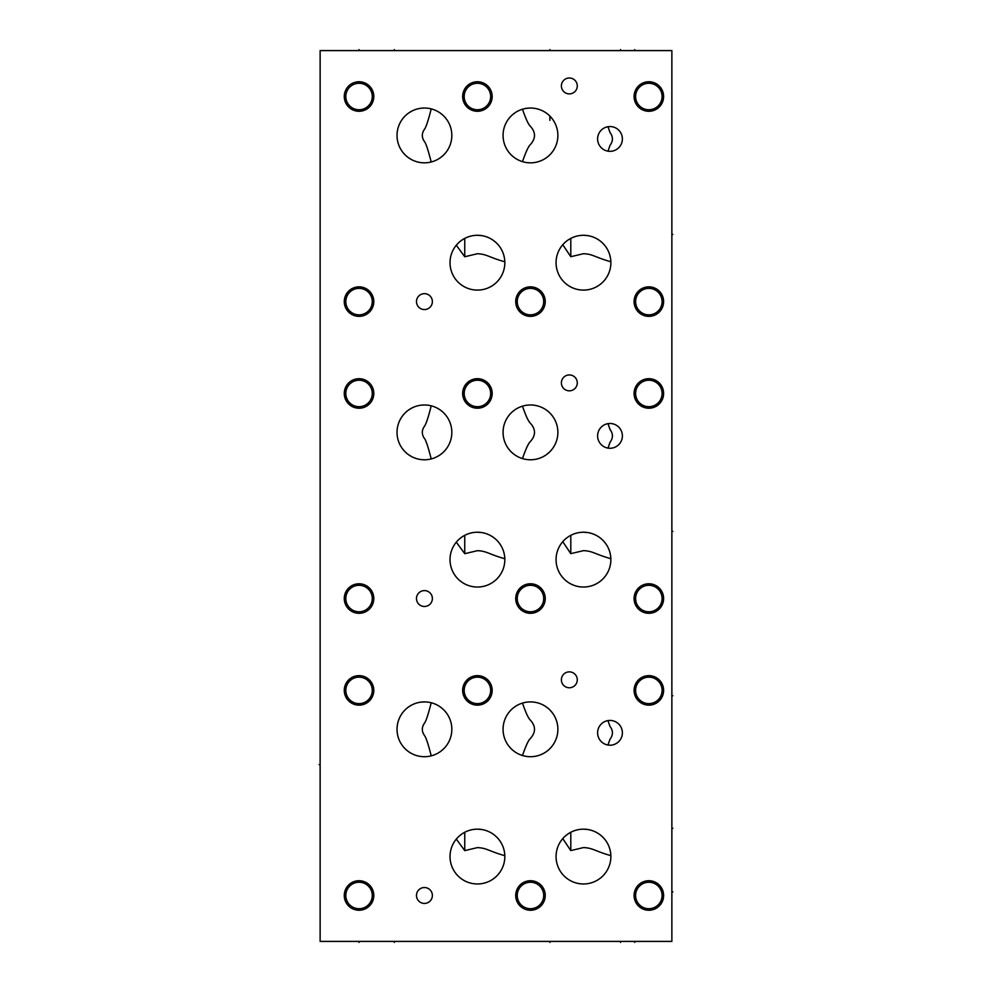 <?xml version="1.0" encoding="UTF-8"?>
<svg xmlns="http://www.w3.org/2000/svg" width="992" height="992" viewBox="0 0 992 992"><rect width="100%" height="100%" fill="white"/><g stroke="black" fill="none" stroke-linecap="round" stroke-linejoin="round"><path stroke-width="1.49" d="M320.131 50.592L320.131 941.408L671.869 941.408L671.869 50.592L320.131 50.592M344.274 895.478A14.756 14.756 0 0 1 359.042 880.722A14.756 14.756 0 0 1 373.798 895.478A14.756 14.756 0 0 1 359.042 910.247A14.756 14.756 0 0 1 344.274 895.478M344.274 690.395A14.756 14.756 0 0 1 359.042 675.639A14.756 14.756 0 0 1 373.798 690.395A14.756 14.756 0 0 1 359.042 705.151A14.756 14.756 0 0 1 344.274 690.395M462.656 690.395A14.756 14.756 0 0 1 477.425 675.639A14.756 14.756 0 0 1 492.181 690.395A14.756 14.756 0 0 1 477.425 705.151A14.756 14.756 0 0 1 462.656 690.395M634.086 690.395A14.756 14.756 0 0 1 648.855 675.639A14.756 14.756 0 0 1 663.611 690.395A14.756 14.756 0 0 1 648.855 705.151A14.756 14.756 0 0 1 634.086 690.395M634.086 895.478A14.756 14.756 0 0 1 648.855 880.722A14.756 14.756 0 0 1 663.611 895.478A14.756 14.756 0 0 1 648.855 910.247A14.756 14.756 0 0 1 634.086 895.478M515.716 895.478A14.756 14.756 0 0 1 530.472 880.722A14.756 14.756 0 0 1 545.24 895.478A14.756 14.756 0 0 1 530.472 910.247A14.756 14.756 0 0 1 515.716 895.478M424.427 903.427A7.948 7.948 0 0 1 416.479 895.478A7.948 7.948 0 0 1 424.427 887.53A7.948 7.948 0 0 1 432.376 895.478A7.948 7.948 0 0 1 424.427 903.427M569.334 687.766A7.948 7.948 0 0 1 561.385 679.818A7.948 7.948 0 0 1 569.334 671.869A7.948 7.948 0 0 1 577.282 679.818A7.948 7.948 0 0 1 569.334 687.766M426.312 756.648L424.427 756.71A27.404 27.404 0 0 1 397.023 729.306A27.404 27.404 0 0 1 424.427 701.902A27.404 27.404 0 0 1 451.831 729.306A27.404 27.404 0 0 1 424.427 756.71L425.047 756.698M477.425 883.971A27.404 27.404 0 0 1 450.021 856.567A27.404 27.404 0 0 1 477.425 829.163A27.404 27.404 0 0 1 504.829 856.567A27.404 27.404 0 0 1 477.425 883.971M530.472 756.71A27.404 27.404 0 0 1 503.068 729.306A27.404 27.404 0 0 1 530.472 701.902A27.404 27.404 0 0 1 557.876 729.306A27.404 27.404 0 0 1 530.472 756.71L531.861 756.673M583.47 883.971A27.404 27.404 0 0 1 556.066 856.567A27.404 27.404 0 0 1 583.47 829.163A27.404 27.404 0 0 1 610.874 856.567A27.404 27.404 0 0 1 583.47 883.971M609.993 745.203A12.388 12.388 0 0 1 597.606 732.815A12.388 12.388 0 0 1 609.993 720.428A12.388 12.388 0 0 1 622.381 732.815A12.388 12.388 0 0 1 609.993 745.203L610.688 745.178M344.274 598.548A14.756 14.756 0 0 1 359.042 583.78A14.756 14.756 0 0 1 373.798 598.548A14.756 14.756 0 0 1 359.042 613.304A14.756 14.756 0 0 1 344.274 598.548M344.274 393.452A14.756 14.756 0 0 1 359.042 378.696A14.756 14.756 0 0 1 373.798 393.452A14.756 14.756 0 0 1 359.042 408.22A14.756 14.756 0 0 1 344.274 393.452M462.656 393.452A14.756 14.756 0 0 1 477.425 378.696A14.756 14.756 0 0 1 492.181 393.452A14.756 14.756 0 0 1 477.425 408.22A14.756 14.756 0 0 1 462.656 393.452M634.086 393.452A14.756 14.756 0 0 1 648.855 378.696A14.756 14.756 0 0 1 663.611 393.452A14.756 14.756 0 0 1 648.855 408.22A14.756 14.756 0 0 1 634.086 393.452M634.086 598.548A14.756 14.756 0 0 1 648.855 583.78A14.756 14.756 0 0 1 663.611 598.548A14.756 14.756 0 0 1 648.855 613.304A14.756 14.756 0 0 1 634.086 598.548M515.716 598.548A14.756 14.756 0 0 1 530.472 583.78A14.756 14.756 0 0 1 545.24 598.548A14.756 14.756 0 0 1 530.472 613.304A14.756 14.756 0 0 1 515.716 598.548M424.427 606.484A7.948 7.948 0 0 1 416.479 598.548A7.948 7.948 0 0 1 424.427 590.6A7.948 7.948 0 0 1 432.376 598.548A7.948 7.948 0 0 1 424.427 606.484M569.334 390.823A7.948 7.948 0 0 1 561.385 382.887A7.948 7.948 0 0 1 569.334 374.939A7.948 7.948 0 0 1 577.282 382.887A7.948 7.948 0 0 1 569.334 390.823M424.427 459.78A27.404 27.404 0 0 1 397.023 432.376A27.404 27.404 0 0 1 424.427 404.972A27.404 27.404 0 0 1 451.831 432.376A27.404 27.404 0 0 1 424.427 459.78L423.088 459.742M477.425 587.028A27.404 27.404 0 0 1 450.021 559.624A27.404 27.404 0 0 1 477.425 532.22A27.404 27.404 0 0 1 504.829 559.624A27.404 27.404 0 0 1 477.425 587.028M530.472 459.78A27.404 27.404 0 0 1 503.068 432.376A27.404 27.404 0 0 1 530.472 404.972A27.404 27.404 0 0 1 557.876 432.376A27.404 27.404 0 0 1 530.472 459.78L531.948 459.73M583.47 587.028A27.404 27.404 0 0 1 556.066 559.624A27.404 27.404 0 0 1 583.47 532.22A27.404 27.404 0 0 1 610.874 559.624A27.404 27.404 0 0 1 583.47 587.028M609.993 448.26A12.388 12.388 0 0 1 597.606 435.872A12.388 12.388 0 0 1 609.993 423.485A12.388 12.388 0 0 1 622.381 435.872A12.388 12.388 0 0 1 609.993 448.26L610.737 448.248M344.274 301.605A14.756 14.756 0 0 1 359.042 286.849A14.756 14.756 0 0 1 373.798 301.605A14.756 14.756 0 0 1 359.042 316.361A14.756 14.756 0 0 1 344.274 301.605M344.274 96.522A14.756 14.756 0 0 1 359.042 81.753A14.756 14.756 0 0 1 373.798 96.522A14.756 14.756 0 0 1 359.042 111.278A14.756 14.756 0 0 1 344.274 96.522M462.656 96.522A14.756 14.756 0 0 1 477.425 81.753A14.756 14.756 0 0 1 492.181 96.522A14.756 14.756 0 0 1 477.425 111.278A14.756 14.756 0 0 1 462.656 96.522M634.086 96.522A14.756 14.756 0 0 1 648.855 81.753A14.756 14.756 0 0 1 663.611 96.522A14.756 14.756 0 0 1 648.855 111.278A14.756 14.756 0 0 1 634.086 96.522M634.086 301.605A14.756 14.756 0 0 1 648.855 286.849A14.756 14.756 0 0 1 663.611 301.605A14.756 14.756 0 0 1 648.855 316.361A14.756 14.756 0 0 1 634.086 301.605M515.716 301.605A14.756 14.756 0 0 1 530.472 286.849A14.756 14.756 0 0 1 545.24 301.605A14.756 14.756 0 0 1 530.472 316.361A14.756 14.756 0 0 1 515.716 301.605M424.427 309.554A7.948 7.948 0 0 1 416.479 301.605A7.948 7.948 0 0 1 424.427 293.657A7.948 7.948 0 0 1 432.376 301.605A7.948 7.948 0 0 1 424.427 309.554M569.334 93.893A7.948 7.948 0 0 1 561.385 85.944A7.948 7.948 0 0 1 569.334 77.996A7.948 7.948 0 0 1 577.282 85.944A7.948 7.948 0 0 1 569.334 93.893M424.427 162.837A27.404 27.404 0 0 1 397.023 135.433A27.404 27.404 0 0 1 424.427 108.029A27.404 27.404 0 0 1 451.831 135.433A27.404 27.404 0 0 1 424.427 162.837L423.088 162.8M477.425 290.098A27.404 27.404 0 0 1 450.021 262.694A27.404 27.404 0 0 1 477.425 235.29A27.404 27.404 0 0 1 504.829 262.694A27.404 27.404 0 0 1 477.425 290.098M530.472 162.837A27.404 27.404 0 0 1 503.068 135.433A27.404 27.404 0 0 1 530.472 108.029A27.404 27.404 0 0 1 557.876 135.433A27.404 27.404 0 0 1 530.472 162.837L531.948 162.8M583.47 290.098A27.404 27.404 0 0 1 556.066 262.694A27.404 27.404 0 0 1 583.47 235.29A27.404 27.404 0 0 1 610.874 262.694A27.404 27.404 0 0 1 583.47 290.098M609.993 151.33A12.388 12.388 0 0 1 597.606 138.942A12.388 12.388 0 0 1 609.993 126.554A12.388 12.388 0 0 1 622.381 138.942A12.388 12.388 0 0 1 609.993 151.33L610.737 151.305M522.201 109.306L522.486 109.219C525.797 118.891 528.463 124.608 530.472 126.381C535.829 132.42 535.829 138.446 530.472 144.485C528.463 146.258 525.797 151.987 522.486 161.646M524.123 108.773L525.239 108.537M525.376 108.512L529.083 108.066M529.852 108.041L531.948 108.066M533.423 108.19L534.924 108.401M536.424 108.686L537.937 109.07M540.925 110.1L542.426 110.769M543.914 111.55L545.389 112.443M546.84 113.448L547.944 114.316M548.241 114.576L549.618 115.828M550.92 117.192L552.172 118.693M553.325 120.305L554.367 122.016M555.297 123.814L556.078 125.674M556.735 127.584L557.231 129.53M557.591 131.49L557.802 133.461M557.802 137.404L557.591 139.376M557.231 141.335L556.735 143.282M556.078 145.192L555.297 147.052M554.367 148.85L553.325 150.561M552.172 152.173L550.92 153.673M549.618 155.05L546.84 157.418M545.389 158.422L543.914 159.315M542.426 160.096L540.925 160.766M537.937 161.795L536.424 162.18M534.924 162.477L533.423 162.676M529.096 162.8L527.744 162.7M527.521 162.676L526.454 162.539M525.252 162.328L524.136 162.093M524.098 162.08L523.131 161.832M521.494 406.484L522.238 406.236M523.119 405.976L524.111 405.716M524.136 405.716L525.252 405.468M526.454 405.269L527.521 405.133M527.744 405.108L529.096 404.996M530.472 404.972L531.948 405.009M533.423 405.133L534.924 405.331M536.424 405.629L537.937 406.001M540.925 407.042L542.426 407.712M543.914 408.493L545.389 409.386M546.84 410.39L547.944 411.258M548.241 411.506L549.618 412.759M550.92 414.135L552.172 415.636M553.325 417.235L554.367 418.959M555.297 420.757L556.078 422.617M556.735 424.526L557.231 426.473M557.591 428.432L557.802 430.392M557.802 434.347L557.591 436.319M557.231 438.278L556.735 440.212M556.078 442.122L555.297 443.994M554.367 445.78L553.325 447.504M552.172 449.116L550.92 450.604M549.618 451.98L546.84 454.348M545.389 455.353L543.914 456.246M542.426 457.027L540.925 457.709M537.937 458.738L536.424 459.122M534.924 459.408L533.423 459.618M529.096 459.742L527.744 459.643M527.521 459.618L526.454 459.482M525.252 459.271L523.119 458.775M522.238 458.515L521.494 458.267M551.155 747.286L552.358 745.798M553.474 744.198L554.491 742.5M555.384 740.726L556.14 738.891M556.772 737.019L557.256 735.109M557.603 733.187L557.802 731.253M557.802 727.372L557.603 725.437M557.256 723.503L556.772 721.606M556.14 719.721L555.384 717.886M554.491 716.112L553.474 714.414M552.358 712.814L549.878 709.95M533.708 756.524L534.663 756.388M538.197 755.606L538.842 755.396M544.992 752.556L545.922 751.936M547.299 750.944L548.601 749.865M528.327 756.623L529.071 756.673M530.472 738.358C528.451 740.144 525.797 745.86 522.486 755.52A27.404 27.404 0 0 1 521.668 755.259L520.106 754.676A27.404 27.404 0 0 1 519.845 754.565L518.655 754.032A27.404 27.404 0 0 1 517.725 753.573L517.303 753.337A27.404 27.404 0 0 1 516.076 752.618L514.935 751.886A27.404 27.404 0 0 1 513.918 751.142L512.988 750.411A27.404 27.404 0 0 1 512.157 749.692L512.021 749.568A27.404 27.404 0 0 1 511.426 749.01L510.768 748.352A27.404 27.404 0 0 1 510.186 747.732L509.851 747.36A27.404 27.404 0 0 1 509.628 747.088L509.256 746.654A27.404 27.404 0 0 1 508.908 746.207L508.784 746.071A27.404 27.404 0 0 1 508.673 745.91L508.611 745.835A27.404 27.404 0 0 1 522.486 703.092C525.785 712.752 528.451 718.468 530.472 720.254C535.829 726.293 535.829 732.332 530.472 738.358M529.071 701.939L527.707 702.051M527.533 702.063L526.405 702.212M525.177 702.423L524.049 702.671M523.925 702.696L523.032 702.931M548.601 708.747L547.274 707.656M545.922 706.676L544.546 705.796M543.145 705.014L541.731 704.32M538.916 703.241L538.036 702.968M537.503 702.82L536.089 702.485M534.663 702.224L533.262 702.051M531.861 701.939L530.472 701.902M522.486 458.589C525.797 448.917 528.463 443.201 530.472 441.415C535.829 435.389 535.829 429.35 530.472 423.324C528.463 421.55 525.797 415.822 522.486 406.162L522.486 406.162A27.404 27.404 0 0 0 522.486 458.589M532.208 756.66L533.919 756.499L532.208 756.66M535.593 756.226L537.218 755.867L535.593 756.226M538.792 755.42L540.28 754.9L538.792 755.42M541.694 754.304L543.008 753.672L541.694 754.304M544.224 753.015L545.34 752.32L544.224 753.015M547.212 751.006L548.65 749.816L547.212 751.006M528.637 756.648L526.814 756.462L528.637 756.648M525.041 756.164L523.317 755.755L525.041 756.164M510.768 748.352L511.426 749.01M512.988 750.411L513.918 751.142M514.935 751.886L516.076 752.618M518.655 754.032L519.82 754.552M520.106 754.676L521.668 755.259M430.02 756.14L431.805 755.693L430.02 756.14M433.541 755.148L435.203 754.503L433.541 755.148M436.79 753.759L437.906 753.164L436.79 753.759M438.278 752.953L439.667 752.085L438.278 752.953M440.956 751.167L443.238 749.22L440.956 751.167M444.242 748.228L444.962 747.447L444.242 748.228M445.16 747.224L445.978 746.232L445.16 747.224M447.367 744.285L447.9 743.43L447.367 744.285M447.95 743.355L448.471 742.462L447.95 743.355M449.277 740.838L449.599 740.144L449.277 740.838M425.828 756.673L426.548 756.623M430.528 702.596L429.536 702.386M428.408 702.2L427.316 702.063M427.168 702.038L425.828 701.939M425.047 701.914L421.364 702.076M419.802 702.299L418.24 702.609M415.14 703.526L413.602 704.134M410.614 705.647L409.15 706.552M407.749 707.569L406.373 708.685M405.058 709.925L403.794 711.276M403.682 711.4L402.603 712.727M401.5 714.29L400.508 715.939M399.615 717.687L398.834 719.51M398.189 721.395L397.68 723.329M397.321 725.301L397.098 727.297M397.036 728.326L397.023 729.306M397.098 731.315L397.321 733.311M397.68 735.295L398.189 737.23M398.834 739.114L399.565 740.838M400.508 742.686L401.5 744.335M402.653 745.947L403.508 747.013M404.091 747.683L405.058 748.687M409.77 752.457L410.614 752.978M418.525 756.065L419.802 756.313M422.952 756.673L424.427 756.71M422.493 756.648L420.571 756.437L422.493 756.648M418.686 756.102L416.838 755.644L418.686 756.102M415.065 755.061L413.366 754.379L415.065 755.061M411.767 753.61L410.738 753.052L411.767 753.61M410.254 752.767L408.853 751.862L410.254 752.767M407.551 750.907L406.36 749.915L407.551 750.907M406.063 749.642L405.257 748.898L406.063 749.654M404.265 747.869L403.36 746.84L404.265 747.869M403.174 746.616L402.554 745.823L403.174 746.616M401.19 743.839L400.632 742.896L401.19 743.839M400.532 742.735L400.136 742.004L400.532 742.735M399.726 741.173L399.379 740.429L399.726 741.173M431.322 458.887L431.21 458.924C428.11 446.797 425.841 439.977 424.427 438.464C421.625 434.409 421.625 430.342 424.427 426.275C426.002 424.316 428.271 417.496 431.21 405.827L431.322 405.852M430.491 459.098L429.499 459.296M428.383 459.482L427.354 459.618M427.143 459.643L425.816 459.742M422.877 459.73L421.302 459.594M419.703 459.37L418.103 459.036M414.941 458.081L413.379 457.448M411.841 456.717L408.853 454.919M406.038 452.687L405.083 451.782M404.699 451.397L403.434 449.984M402.244 448.458L401.648 447.603M401.152 446.834L400.16 445.11M399.292 443.3L398.561 441.415M397.953 439.468L397.494 437.472M397.197 435.451L397.036 433.392M397.036 431.346L397.197 429.3M397.494 427.267L397.953 425.27M398.561 423.324L399.292 421.439M400.16 419.628L401.152 417.905M401.636 417.148L402.244 416.28M403.434 414.755L404.699 413.354M405.071 412.97L406.038 412.052M408.853 409.82L411.841 408.022M413.379 407.29L414.941 406.658M418.103 405.703L419.703 405.381M421.302 405.145L424.427 404.972M425.816 405.009L427.143 405.108M427.354 405.12L428.383 405.257M429.499 405.443L430.491 405.641M431.322 161.956L431.21 161.981C428.11 149.866 425.841 143.046 424.427 141.534C421.625 137.466 421.625 133.399 424.427 129.332C426.002 127.385 428.271 120.565 431.21 108.884L431.322 108.909M430.491 162.155L429.499 162.366M428.383 162.552L427.354 162.676M427.143 162.7L425.816 162.8M422.877 162.787L421.302 162.663M419.703 162.428L418.103 162.093M414.941 161.138L413.379 160.518M411.841 159.774L408.853 157.988M406.038 155.744L405.083 154.851M404.699 154.454L403.434 153.041M402.244 151.528L401.648 150.66M401.152 149.904L400.16 148.18M399.292 146.37L398.561 144.485M397.953 142.538L397.494 140.542M397.197 138.508L397.036 136.462M397.036 134.404L397.197 132.358M397.494 130.324L397.953 128.328M398.561 126.381L399.292 124.496M400.16 122.686L401.152 120.962M401.636 120.206L402.244 119.338M403.434 117.825L404.699 116.411M405.071 116.027L406.038 115.122M408.853 112.89L411.841 111.092M413.379 110.36L414.941 109.728M418.103 108.773L419.703 108.438M421.302 108.215L424.427 108.029M425.816 108.066L427.143 108.165M427.354 108.19L428.383 108.314M429.499 108.5L430.491 108.711M431.21 755.854C428.284 744.211 426.014 737.391 424.427 735.407C421.625 731.34 421.625 727.272 424.427 723.205C425.841 721.68 428.11 714.872 431.21 702.758M608.022 151.168L609.993 145.39C613.23 141.087 613.23 136.797 609.993 132.494L608.009 126.716M609.993 126.554L610.737 126.579M611.506 126.641L612.3 126.765M613.106 126.951L613.912 127.187M614.023 127.224L614.718 127.484M615.524 127.856L616.317 128.29M617.867 129.382L618.611 130.051M619.33 130.795L619.988 131.626M620.595 132.531L621.128 133.511M621.575 134.54L621.922 135.606M622.182 136.71L622.331 137.814M622.331 140.058L622.182 141.174M621.922 142.278L621.575 143.344M621.128 144.373L620.595 145.353M619.988 146.258L619.33 147.089M618.611 147.833L617.867 148.502M616.317 149.594L615.524 150.028M614.718 150.387L614.011 150.66M613.912 150.685L613.106 150.933M612.3 151.106L611.506 151.23M608.022 448.111L609.993 442.32C613.23 438.03 613.23 433.727 609.993 429.424L608.009 423.646M609.993 423.485L610.737 423.51M611.506 423.584L612.3 423.708M613.106 423.882L613.912 424.13M614.023 424.167L614.718 424.427M615.524 424.787L616.317 425.221M617.867 426.312L618.611 426.982M619.33 427.726L619.988 428.556M620.595 429.474L621.128 430.441M621.575 431.47L621.922 432.549M622.182 433.64L622.331 434.756M622.331 437.001L622.182 438.117M621.922 439.208L621.575 440.287M621.128 441.316L620.595 442.283M619.988 443.188L619.33 444.019M618.611 444.776L617.867 445.433M616.317 446.524L615.524 446.958M614.718 447.33L614.011 447.59M613.912 447.628L613.106 447.863M612.3 448.049L611.506 448.173M621.066 738.358L621.5 737.416M621.848 736.424L622.108 735.407M622.282 734.378L622.368 733.336M622.368 732.294L622.282 731.253M622.108 730.224L621.848 729.207M621.5 728.215L621.066 727.272M611.394 745.116L612.138 745.017M613.626 744.657L614.383 744.397M615.871 743.715L616.615 743.281M617.346 742.785L618.053 742.227M619.392 740.888L620.012 740.106M607.935 745.029L609.993 739.263C613.23 734.96 613.23 730.658 609.993 726.367L607.935 720.601M620.012 725.524L619.392 724.743M618.053 723.404L617.346 722.846M616.615 722.35L615.871 721.916M614.383 721.234L613.626 720.973M612.138 720.614L611.394 720.502M610.688 720.452L609.993 720.428M606.881 447.863L607.935 448.086M607.935 423.658L606.881 423.882L607.935 423.658M606.881 150.933L607.935 151.156M607.935 126.728L606.881 126.951M569.334 833.094L570.797 832.263L570.797 850.59L562.774 838.612M572.458 831.47L574.194 830.775M575.98 830.205L577.815 829.758M579.688 829.424L581.572 829.225M583.47 829.163L587.574 829.473M589.583 829.858L591.554 830.391M593.476 831.06L595.324 831.854M597.072 832.784L598.734 833.801M600.272 834.917L601.698 836.107M602.305 836.653L603 837.347M604.178 838.624L605.256 839.939M606.211 841.278L607.079 842.654M607.836 844.031L608.505 845.407M609.063 846.771L609.324 847.478M609.534 848.123L609.882 849.251M609.931 849.462L610.489 852.016M610.663 853.207L610.774 854.31M610.849 855.302L610.874 856.183M610.861 855.65C594.506 851 593.08 847.986 583.47 847.577L570.797 850.59M561.98 839.567L560.902 841.018M566.965 834.694L568.056 833.912M463.289 833.094L464.752 832.263L464.752 850.628L456.308 839.096M466.414 831.47L468.15 830.775M469.935 830.205L471.77 829.758M473.63 829.424L475.528 829.225M477.425 829.163L481.517 829.473M483.526 829.858L485.51 830.378M487.419 831.048L489.267 831.854M491.015 832.772L492.664 833.801M494.214 834.904L495.628 836.095M496.198 836.603L496.942 837.335M498.12 838.612L499.187 839.926M500.154 841.266L501.022 842.642M501.778 844.018L502.448 845.395M503.006 846.759L503.279 847.503M503.49 848.11L503.812 849.202M503.874 849.437L504.444 851.992M504.618 853.182L504.73 854.286M504.792 855.278L504.816 856.158M504.804 855.674C488.436 851.037 486.998 848.024 477.425 847.614L464.752 850.628M455.936 839.554L455.142 840.608M460.92 834.681L462.012 833.9M569.334 536.151L570.797 535.333L570.797 553.648L562.774 541.669M572.458 534.539L574.194 533.845M575.98 533.274L577.815 532.816M579.688 532.493L581.572 532.295M583.47 532.22L587.574 532.53M589.583 532.915L591.554 533.448M593.476 534.118L595.324 534.924M597.072 535.841L598.734 536.87M600.272 537.974L601.698 539.164M602.305 539.722L603 540.404M604.178 541.682L605.256 543.008M606.211 544.348L607.079 545.712M607.836 547.1L608.505 548.477M609.063 549.841L609.324 550.535M609.534 551.192L609.882 552.321M609.931 552.519L610.489 555.074M610.663 556.264L610.774 557.368M610.849 558.36L610.874 559.24M610.861 558.707C594.506 554.057 593.08 551.056 583.47 550.647L570.797 553.648M561.98 542.624L560.902 544.075M566.965 537.751L568.056 536.97M463.289 536.151L464.752 535.333L464.752 553.685L456.308 542.165M466.414 534.539L468.15 533.845M469.935 533.274L471.77 532.816M473.63 532.493L475.528 532.295M477.425 532.22L481.517 532.53M483.526 532.915L485.51 533.448M487.419 534.118L489.267 534.924M491.015 535.841L492.664 536.858M494.214 537.974L495.628 539.152M496.198 539.673L496.942 540.392M498.12 541.669L499.187 542.984M500.154 544.335L501.022 545.699M501.778 547.076L502.448 548.452M503.006 549.816L503.279 550.56M503.49 551.168L503.812 552.259M503.874 552.507L504.444 555.061M504.618 556.239L504.73 557.343M504.792 558.347L504.816 559.228M504.804 558.732C488.436 554.106 486.998 551.093 477.425 550.684L464.752 553.685M455.936 542.624L455.142 543.666M460.92 537.751L462.012 536.97M569.334 239.221L570.797 238.39L570.797 256.705L562.774 244.739M572.458 237.596L574.194 236.902M575.98 236.332L577.815 235.873M579.688 235.55L581.572 235.352M583.47 235.29L587.574 235.6M589.583 235.984L591.554 236.505M593.476 237.187L595.324 237.981M597.072 238.911L598.734 239.928M600.272 241.044L601.698 242.222M602.305 242.78L603 243.462M604.178 244.751L605.256 246.066M606.211 247.405L607.079 248.781M607.836 250.158L608.505 251.534M609.063 252.898L609.324 253.605M609.534 254.25L609.882 255.378M609.931 255.589L610.489 258.143M610.663 259.321L610.774 260.425M610.849 261.429L610.874 262.297M610.861 261.776C594.506 257.126 593.08 254.113 583.47 253.704L570.797 256.705M561.98 245.681L560.902 247.144M566.965 240.82L568.056 240.027M466.414 237.596L468.15 236.902M469.935 236.332L471.77 235.873M473.63 235.55L475.528 235.352M477.425 235.29L481.517 235.6M483.526 235.984L485.51 236.505M487.419 237.175L489.267 237.981M491.015 238.898L492.664 239.928M494.214 241.031L495.628 242.222M496.198 242.73L496.942 243.462M498.12 244.739L499.187 246.053M500.154 247.392L501.022 248.756M501.778 250.145L502.448 251.522M503.006 252.886L503.279 253.63M503.49 254.237L503.812 255.328M503.874 255.564L504.444 258.118M504.618 259.309L504.73 260.412M504.792 261.404L504.816 262.285M504.804 261.801C488.436 257.164 486.998 254.15 477.425 253.741L464.752 256.754L456.308 245.222M463.289 239.221L464.752 238.39L464.752 256.754M455.936 245.681L455.142 246.735M460.92 240.808L462.012 240.027M359.042 882.248A13.231 13.231 0 0 1 372.273 895.478A13.231 13.231 0 0 1 359.042 908.709A13.231 13.231 0 0 1 345.811 895.478A13.231 13.231 0 0 1 359.042 882.248M359.042 677.164A13.231 13.231 0 0 1 372.273 690.395A13.231 13.231 0 0 1 359.042 703.626A13.231 13.231 0 0 1 345.811 690.395A13.231 13.231 0 0 1 359.042 677.164M477.425 677.164A13.231 13.231 0 0 1 490.656 690.395A13.231 13.231 0 0 1 477.425 703.626A13.231 13.231 0 0 1 464.182 690.395A13.231 13.231 0 0 1 477.425 677.164M648.855 677.164A13.231 13.231 0 0 1 662.086 690.395A13.231 13.231 0 0 1 648.855 703.626A13.231 13.231 0 0 1 635.612 690.395A13.231 13.231 0 0 1 648.855 677.164M648.855 882.248A13.231 13.231 0 0 1 662.086 895.478A13.231 13.231 0 0 1 648.855 908.709A13.231 13.231 0 0 1 635.612 895.478A13.231 13.231 0 0 1 648.855 882.248M530.472 882.248A13.231 13.231 0 0 1 543.703 895.478A13.231 13.231 0 0 1 530.472 908.709A13.231 13.231 0 0 1 517.241 895.478A13.231 13.231 0 0 1 530.472 882.248M359.042 585.305A13.231 13.231 0 0 1 372.273 598.548A13.231 13.231 0 0 1 359.042 611.779A13.231 13.231 0 0 1 345.811 598.548A13.231 13.231 0 0 1 359.042 585.305M359.042 380.221A13.231 13.231 0 0 1 372.273 393.452A13.231 13.231 0 0 1 359.042 406.695A13.231 13.231 0 0 1 345.811 393.452A13.231 13.231 0 0 1 359.042 380.221M477.425 380.221A13.231 13.231 0 0 1 490.656 393.452A13.231 13.231 0 0 1 477.425 406.695A13.231 13.231 0 0 1 464.182 393.452A13.231 13.231 0 0 1 477.425 380.221M648.855 380.221A13.231 13.231 0 0 1 662.086 393.452A13.231 13.231 0 0 1 648.855 406.695A13.231 13.231 0 0 1 635.612 393.452A13.231 13.231 0 0 1 648.855 380.221M648.855 585.305A13.231 13.231 0 0 1 662.086 598.548A13.231 13.231 0 0 1 648.855 611.779A13.231 13.231 0 0 1 635.612 598.548A13.231 13.231 0 0 1 648.855 585.305M530.472 585.305A13.231 13.231 0 0 1 543.703 598.548A13.231 13.231 0 0 1 530.472 611.779A13.231 13.231 0 0 1 517.241 598.548A13.231 13.231 0 0 1 530.472 585.305M359.042 288.374A13.231 13.231 0 0 1 372.273 301.605A13.231 13.231 0 0 1 359.042 314.836A13.231 13.231 0 0 1 345.811 301.605A13.231 13.231 0 0 1 359.042 288.374M359.042 83.291A13.231 13.231 0 0 1 372.273 96.522A13.231 13.231 0 0 1 359.042 109.752A13.231 13.231 0 0 1 345.811 96.522A13.231 13.231 0 0 1 359.042 83.291M477.425 83.291A13.231 13.231 0 0 1 490.656 96.522A13.231 13.231 0 0 1 477.425 109.752A13.231 13.231 0 0 1 464.182 96.522A13.231 13.231 0 0 1 477.425 83.291M648.855 83.291A13.231 13.231 0 0 1 662.086 96.522A13.231 13.231 0 0 1 648.855 109.752A13.231 13.231 0 0 1 635.612 96.522A13.231 13.231 0 0 1 648.855 83.291M648.855 288.374A13.231 13.231 0 0 1 662.086 301.605A13.231 13.231 0 0 1 648.855 314.836A13.231 13.231 0 0 1 635.612 301.605A13.231 13.231 0 0 1 648.855 288.374M530.472 288.374A13.231 13.231 0 0 1 543.703 301.605A13.231 13.231 0 0 1 530.472 314.836A13.231 13.231 0 0 1 517.241 301.605A13.231 13.231 0 0 1 530.472 288.374M319.139 764.658L320.131 764.658M359.042 941.408L359.042 942.4M634.706 941.408L634.706 942.4M394.332 941.408L394.332 942.4L394.332 941.408M549.878 941.408L549.878 942.4L549.878 941.408M620.57 941.408L620.57 942.4L620.57 941.408M359.042 50.592L359.042 49.6M634.706 50.592L634.706 49.6M394.332 50.592L394.332 49.6L394.332 50.592M549.878 50.592L549.878 49.6L549.878 50.592M549.878 116.076L549.878 120.392M620.57 50.592L620.57 49.6L620.57 50.592M671.869 891.92L672.861 891.92L671.869 891.92M671.869 695.714L672.861 695.714L671.869 695.714M671.869 828.283L672.861 828.283L671.869 828.283M671.869 531.352L672.861 531.352L671.869 531.352M671.869 234.41L672.861 234.41L671.869 234.41"/></g></svg>
